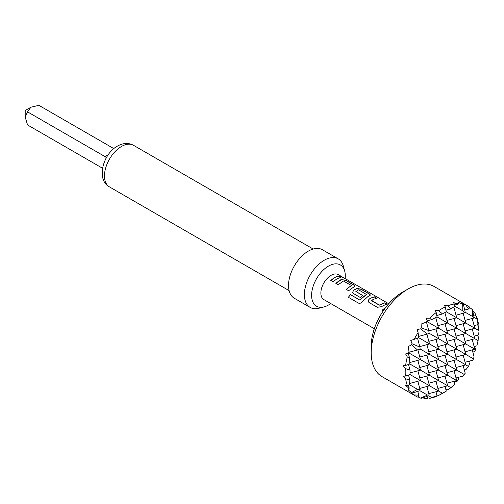 <?xml version="1.0" encoding="UTF-8"?>
<svg xmlns="http://www.w3.org/2000/svg" width="504" height="504" viewBox="0 0 504 504"><rect width="100%" height="100%" fill="white"/><g stroke="black" fill="none" stroke-linecap="round" stroke-linejoin="round"><path stroke-width="0.76" d="M343.098 277.408C344.282 278.113 343.495 277.874 340.754 276.69L340.087 276.053L343.848 277.862M343.016 277.547L342.329 277.15L343.016 277.547M382.278 310.237L386.051 307.213M368.128 301.386L368.934 299.401L370.591 298.286L374.34 296.957L376.715 298.33M371.606 300.422L379.298 305.071L384.766 302.81L387.141 304.183L383.355 305.525L381.679 306.652L377.32 307.301L368.997 302.494L368.109 301.329L368.915 299.281L370.591 298.154L374.377 296.812L376.759 298.185L372.973 299.527L371.624 300.749L379.317 305.191L384.722 302.954L387.104 304.328M352.668 292.465L353.474 290.474L356.756 288.572L361.097 289.315L369.426 294.122L370.39 295.13M358.464 303.118L348.472 297.354L350.305 294.588L359.717 300.025L366.578 294.544L358.583 289.787L355.887 291.551L362.653 295.457L360.354 297.511L353.537 293.574L352.649 292.408L353.455 290.354L356.775 288.433L361.141 289.17L369.464 293.977L370.415 295.054L367.895 296.598L362.319 301.738C361.097 303.169 359.787 303.616 358.382 303.074L348.396 297.31L350.242 294.512L359.654 299.949L366.584 294.254M355.887 291.344L362.666 295.577M335.897 283.462L341.303 279.651L345.643 280.388L353.966 285.195L354.929 286.203M346.279 289.46L351.389 285.478L343.381 281.012L338.234 284.735L335.853 283.368L339.671 280.306L341.321 279.506L345.681 280.243L354.003 285.05L354.955 286.127L348.617 290.732L346.242 289.359L351.389 285.478M330.826 280.533L334.606 277.509L338.36 276.179L340.736 277.553M371.202 352.781L371.202 346.242A44.05 25.433 -60 0 1 402.349 292.295L408.013 289.025A52.057 30.057 120 0 0 408.013 289.031A52.057 30.057 120 0 0 371.202 352.781A52.057 30.057 120 0 0 381.988 376.614L415.964 396.232A52.057 30.057 -60 0 1 414.005 394.916L418.774 395.161L418.081 397.265A52.057 30.057 -60 0 1 415.964 396.232M441.989 393.649L444.421 392.251L441.989 393.649A52.057 30.057 -60 0 1 438.719 395.369L446.273 391.117L445.038 386.505M436.855 395.004L438.719 395.369M436.199 396.465A52.057 30.057 -60 0 1 429.66 398.317L437.044 395.703L436.199 396.465M427.058 397.505L429.66 398.317M427.14 398.614A52.057 30.057 -60 0 1 425.628 398.67L427.14 398.614M422.673 397.807L425.628 398.67M421.312 398.248A52.057 30.057 -60 0 1 420.601 398.091L427.436 395.06L429.175 394.934L428.746 395.816L421.312 398.248M418.188 396.963L420.601 398.091M412.033 393.145A52.057 30.057 -60 0 1 411.541 392.61L417.551 389.346L420.115 389.699L419.914 390.713L412.033 393.145L410.791 392.792L414.005 394.916M409.015 389.075A52.057 30.057 -60 0 1 408.309 387.74L409.172 387.91L409.015 389.075L408.095 389.775L411.541 392.61M407.308 385.409A52.057 30.057 -60 0 1 405.638 378.825L409.859 380.01L409.519 384.716L407.308 385.409L405.6 385.333L408.309 387.74M435.979 381.276L438.593 391.035L410.029 374.548L405.329 376.091L403.276 376.211L405.638 378.825M405.329 376.091A52.057 30.057 -60 0 1 405.329 368.544L410.029 370.194L410.029 374.548M437.894 388.42L447.653 385.806L409.859 363.983L405.638 365.45L403.276 365.746L405.329 368.544M405.638 365.45A52.057 30.057 -60 0 1 407.308 356.933L409.519 357.827L409.859 363.983M408.309 353.443A52.057 30.057 -60 0 1 409.015 351.294L409.172 353.128L405.6 353.947L407.308 356.933M409.097 352.233L417.551 349.971L411.541 344.849L408.095 346.62L409.015 351.294M411.541 344.849A52.057 30.057 -60 0 1 412.033 343.741L419.914 347.092L420.115 348.982L417.551 349.971M414.005 339.69A52.057 30.057 -60 0 1 418.081 332.64L418.774 337.743L410.791 340.484L412.033 343.741M418.597 336.42L427.436 334.051L420.601 328.91L417.154 329.465L418.081 332.64M420.601 328.91A52.057 30.057 -60 0 1 421.312 327.928L428.746 330.574L429.175 333.289L427.436 334.051M425.628 322.522A52.057 30.057 -60 0 1 427.14 320.834L427.291 321.741L421.117 324.059L421.312 327.928M427.146 320.865L431.537 319.687L429.66 318.219L426.214 318.232L427.14 320.834M429.66 318.219A52.057 30.057 -60 0 1 436.199 312.518L437.044 316.903L431.537 319.687M436.773 315.485L442.506 313.948L438.719 310.703L435.28 310.325L436.199 312.518M438.719 310.703A52.057 30.057 -60 0 1 441.989 308.643A52.057 30.057 -60 0 1 445.259 306.923L446.273 311.774L442.506 313.948M374.333 328.734L323.858 299.59A14.414 8.322 -60 0 1 320.872 292.988A14.414 8.322 -60 0 1 331.065 275.335A14.414 8.322 -60 0 1 338.272 274.617L342.411 277.011M330.725 303.553A23.827 13.759 -60 0 1 328.444 305.046A23.827 13.759 -60 0 1 323.996 306.93A23.827 13.759 -60 0 1 311.598 295.319A23.827 13.759 -60 0 1 328.444 266.137A23.827 13.759 -60 0 1 344.698 271.07A23.827 13.759 -60 0 1 345.297 275.864A23.827 13.759 -60 0 1 345.139 278.586M344.698 271.07L343.319 266.062A28.029 16.185 120 0 0 338.216 258.867A28.029 16.185 120 0 0 324.204 260.259A28.029 16.185 120 0 0 305.89 284.955A28.029 16.185 120 0 0 310.187 307.421A28.029 16.185 120 0 0 318.963 308.24L323.996 306.93M338.216 258.867L322.358 249.713A28.029 16.185 120 0 0 308.347 251.105A28.029 16.185 120 0 0 290.033 275.801A28.029 16.185 120 0 0 294.33 298.261L310.187 307.421M102.526 168.242L27.544 124.948L25.2 117.054L25.2 110.515L30.864 107.245L38.871 105.33L113.854 148.623M25.2 117.054L27.544 111.869L30.864 107.245M383.324 310.773L382.234 310.143L386.051 307.081M336.981 278.75L333.157 281.812L330.781 280.438L334.606 277.383L338.398 276.034L340.78 277.408L336.981 278.75M105.506 159.365A7.207 4.164 0 0 0 105.046 159.069L105.078 156.637L27.544 111.869M105.078 156.637L107.176 155.389A7.207 4.164 -120 0 0 107.654 155.642M445.952 310.218L450.923 308.889L447.785 305.834L444.339 305.09L445.259 306.923M454.57 305.109L457.418 304.347L456.844 303.685L453.398 302.539L454.318 303.981L454.822 306.243L450.923 308.889M456.844 303.685A52.057 30.057 -60 0 1 458.35 303.628L457.418 304.347M435.733 317.583L438.593 328.261L427.291 321.741M437.894 325.647L447.653 323.033L437.037 316.903M444.862 312.606L447.653 323.033L456.712 328.261L446.954 330.876M446.954 320.418L456.712 317.797L446.273 311.774M453.808 306.955L456.712 317.797L465.778 323.033L456.013 325.647M456.013 315.183L464.442 312.927L462.855 310.88L454.822 306.243M464.713 310.048L468.5 309.034L465.904 305.027L462.458 303.307L463.384 304.208L465.217 312.247L464.442 312.927M426.485 322.119L428.746 330.574M428.797 330.889L438.593 328.261L447.653 333.49L437.894 336.111M465.904 305.027A52.057 30.057 -60 0 1 468.021 306.067A52.057 30.057 -60 0 1 469.974 307.377L468.5 309.034M475.669 314.553L474.963 313.217A52.057 30.057 -60 0 1 475.669 314.553M435.979 328.961L438.593 338.726L429.175 333.289M445.038 323.732L447.653 333.49L474.837 349.184L465.072 351.805M454.098 318.503L456.712 328.261L478.101 340.609L478.34 336.848L477.231 335.28M463.157 313.267L465.778 323.033L478.75 330.523L478.655 326.208A52.057 30.057 -60 0 1 478.8 329.899L478.75 330.523M465.072 320.418L473.502 318.156L472.739 316.588L465.217 312.247M472.739 316.588L471.946 309.154A52.057 30.057 -60 0 1 472.443 309.689L474.05 317.35L473.502 318.156M473.634 315.321L475.543 314.805M474.963 313.217L472.739 311.088M426.919 334.196L429.534 343.955L418.774 337.743M428.835 341.34L438.593 338.726L473.502 358.88L474.05 356.725L472.223 349.889M417.545 338.253L419.914 347.092M419.769 346.569L429.534 343.955L438.593 349.184L465.778 364.883L456.013 367.498M456.013 377.956L462.855 376.129L465.217 373.25L463.157 365.583M445.038 376.041L447.653 385.806L450.923 387.689L454.822 383.985L454.098 381.276M446.954 383.191L456.712 380.577L409.172 353.128M454.098 370.812L456.712 380.577L457.418 380.98L458.35 379.777L458.483 377.294M464.442 374.573L420.115 348.982M426.919 386.505L429.175 394.934M428.835 393.649L438.593 391.035L442.506 393.296M465.072 362.263L472.739 360.209L473.502 358.88M435.979 370.812L438.593 380.577L428.835 383.191M437.894 377.956L447.653 375.341L445.038 365.583M446.954 372.727L456.712 370.112L454.098 360.347M463.157 355.118L465.778 364.883L468.5 366.452L469.974 362.603L469.463 361.091M426.919 376.041L429.534 385.806L419.769 388.42M417.854 381.276L420.115 389.699M474.138 346.569L476.841 345.845L478.101 340.609M435.979 360.347L438.593 370.112L428.835 372.727M437.894 367.498L447.653 364.883L445.038 355.118M446.954 362.263L456.712 359.648L454.098 349.889M456.013 357.034L465.778 354.419L463.157 344.654M472.223 339.425L474.837 349.184L475.543 349.593L475.669 348.856L474.39 346.506M426.919 365.583L429.534 375.341L419.769 377.956M417.854 370.812L420.475 380.577L409.626 383.481M408.53 375.039L409.859 380.01M474.138 336.111L478.75 334.87L478.8 332.703M435.979 349.889L438.593 359.648L428.835 362.263M437.894 357.034L447.653 354.419L445.038 344.654M446.954 351.805L456.712 349.184L454.098 339.425M456.013 346.569L465.778 343.955L463.157 334.196M465.072 341.34L474.837 338.726L472.223 328.961M426.919 355.118L429.534 364.877L419.769 367.498M417.854 360.347L420.475 370.112L410.042 372.903M408.492 364.461L410.029 370.194M476.841 318.956L476.671 316.89A52.057 30.057 -60 0 1 478.34 323.474L478.101 324.582L476.841 318.956L474.05 317.35M435.979 339.425L438.593 349.184L428.835 351.805M437.894 346.569L447.653 343.955L445.038 334.196M446.954 341.34L456.712 338.726L454.098 328.961M456.013 336.111L465.778 333.49L463.157 323.732M465.072 330.876L474.837 328.261L472.223 318.503M474.138 325.647L478.101 324.582M426.919 344.654L429.534 354.419L419.769 357.034M417.848 349.858L420.475 359.648L409.79 362.508M408.341 353.43L409.519 357.827M464.335 369.968L465.904 369.659L468.5 366.452M462.855 310.88L462.672 304.044A52.057 30.057 -60 0 1 463.384 304.208M454.167 381.528L456.844 381.465L457.418 380.98M447.785 305.834A52.057 30.057 -60 0 1 454.318 303.981M445.87 389.605L447.785 389.781L450.923 387.689M468.021 306.067L434.039 286.448A52.057 30.057 120 0 0 408.013 289.025M462.672 304.044L458.495 302.482L458.35 303.628M471.946 309.154L469.766 307.623M476.671 316.89L474.674 315.038M478.655 326.208L477.401 324.771M472.884 352.359L474.963 351.005L475.543 349.593M435.979 391.734L437.044 395.703M426.781 396.465L427.291 398.374M431.537 397.429L428.746 395.816M417.759 391.375L418.774 395.161M427.436 395.06L419.914 390.713M408.41 385.062L409.172 387.91M417.551 389.346L409.519 384.716M340.106 276.154L342.329 277.15M121.47 146.481A24.028 13.873 120 0 0 105.777 167.649A24.028 13.873 120 0 0 109.456 186.902C96.113 180.136 102.696 154.029 117.463 146.084C123.171 142.897 128.514 142.632 133.484 145.291A24.028 13.873 120 0 0 121.47 146.481M105.046 160.316L105.046 159.069M107.176 155.389L108.253 154.766M402.349 292.295L408.013 289.031M109.456 186.902L289.113 290.625M343.696 277.754L388.748 303.761M133.484 145.291L313.142 249.014"/></g></svg>
